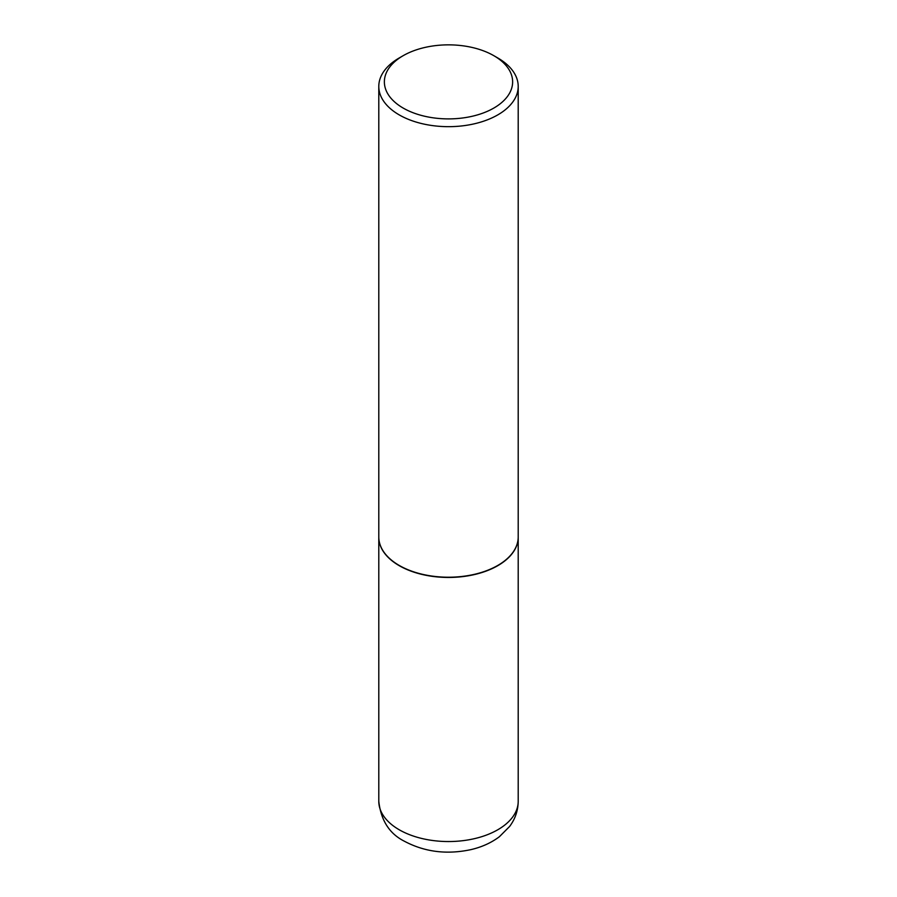 <?xml version="1.0" encoding="UTF-8"?>
<svg xmlns="http://www.w3.org/2000/svg" width="897" height="897" viewBox="0 0 897 897"><rect width="100%" height="100%" fill="white"/><g stroke="black" fill="none" stroke-linecap="round" stroke-linejoin="round"><path stroke-width="1.35" d="M378.792 537.09A69.708 40.242 0 0 0 378.792 537.202A69.708 40.242 0 0 0 399.21 565.659A69.708 40.242 0 0 0 475.175 574.394A69.708 40.242 0 0 0 518.208 537.202A69.708 40.242 0 0 0 518.208 537.09M399.311 565.491A69.428 40.085 0 0 0 399.4 565.547A69.428 40.085 0 0 0 497.588 565.547L497.79 565.435A69.708 40.242 0 0 0 518.208 536.978L518.208 86.426A69.708 40.242 0 0 0 497.79 57.969L493.843 55.692A64.136 37.024 0 0 0 403.157 55.692L403.157 55.692A64.136 37.024 0 0 0 403.157 108.055A64.136 37.024 0 0 0 493.843 108.055A64.136 37.024 0 0 0 493.843 55.692M399.21 57.969L403.157 55.692L399.21 57.969A69.708 40.242 0 0 0 378.792 86.426L378.792 536.978A69.708 40.242 0 0 0 399.21 565.435A69.708 40.242 0 0 0 497.79 565.435L497.6 565.547A69.428 40.085 0 0 0 497.6 565.547M378.792 86.426A69.708 40.242 0 0 0 421.825 123.607A69.708 40.242 0 0 0 497.79 114.883A69.708 40.242 0 0 0 518.208 86.426M518.208 801.301C518.062 810.619 515.192 819.006 509.597 826.485L499.382 836.733C491.186 842.866 481.644 847.172 470.746 849.661C446.706 854.774 424.595 851.971 404.401 841.24C389.477 833.762 380.945 820.441 378.792 801.301A69.708 40.242 0 0 0 399.21 829.759A69.708 40.242 0 0 0 475.175 838.482A69.708 40.242 0 0 0 518.208 801.301L518.208 537.202M378.792 801.301L378.792 537.202"/></g></svg>
